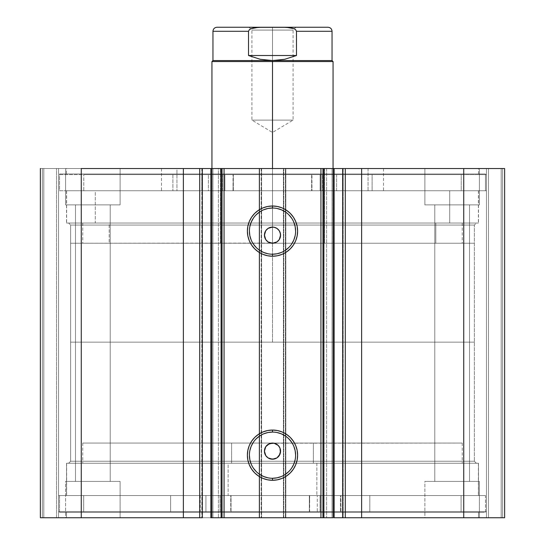 <?xml version="1.0" encoding="UTF-8"?>
<svg xmlns="http://www.w3.org/2000/svg" width="545" height="545" viewBox="0 0 545 545"><rect width="100%" height="100%" fill="white"/><g stroke="black" fill="none" stroke-linecap="round" stroke-linejoin="round"><path stroke-width="0.41" stroke-dasharray="2.73 2.04" d="M333.99 517.75L334.139 168.548L326.618 168.548L334.139 168.548L326.618 168.548L326.618 517.75L326.618 168.548L333.99 168.548L333.99 517.75L326.618 517.75L334.139 517.75L332.062 517.75L332.062 168.548L332.062 517.75L326.618 517.75L333.99 517.75M342.676 168.548L343.173 168.548L343.173 517.75L342.676 517.75L343.173 517.75L343.173 168.548L342.539 168.548M202.324 517.75L201.827 517.75L202.324 517.75L201.827 517.75L201.827 168.548L202.461 168.548M211.01 517.75L211.01 168.548L211.01 517.75L212.938 517.75L212.938 168.548L218.382 168.548L210.861 168.548L218.382 168.548L218.382 517.75L210.861 517.75L218.382 517.75L218.382 168.548L212.938 168.548L212.938 517.75L218.382 517.75L210.861 517.75M474.354 225.065L70.646 225.065L68.629 223.048L476.371 223.048L474.354 225.065L474.354 461.233L476.371 463.25L68.629 463.25L70.646 461.233L474.354 461.233L70.646 461.233L70.646 225.065L474.354 225.065L70.646 225.065L70.646 461.233L474.354 461.233L474.354 225.065L476.371 223.048L68.629 223.048L478.49 223.048L66.51 223.048L66.51 190.75L478.49 190.75L478.49 223.048L478.49 190.75L272.5 190.75L485.452 190.75L59.548 190.75L59.548 173.998L485.452 173.998L485.452 190.75L485.452 173.998L59.548 173.998L485.452 173.998L59.548 173.998L59.548 190.75L485.452 190.75L66.51 190.75L478.49 190.75L66.51 190.75L66.51 223.048L478.49 223.048L68.629 223.048L70.646 225.065L474.354 225.065M272.5 432.076A23.101 23.101 0 0 0 249.399 455.177A23.101 23.101 0 0 0 272.5 478.278A23.101 23.101 0 0 0 295.601 455.177A23.101 23.101 0 0 0 272.5 432.076L277.01 432.519M272.5 208.02A23.101 23.101 0 0 0 249.399 231.121A23.101 23.101 0 0 0 272.5 254.222A23.101 23.101 0 0 0 295.601 231.121A23.101 23.101 0 0 0 272.5 208.02L277.01 208.463M66.51 495.548L478.49 495.548L478.49 463.25L66.51 463.25L66.51 495.548L272.5 495.548L59.548 495.548L59.548 512.3L485.452 512.3L485.452 495.548L59.548 495.548L485.452 495.548L485.452 512.3L59.548 512.3L484.43 512.3L59.548 512.3L59.548 495.548L478.49 495.548L66.51 495.548L66.51 463.25L478.49 463.25L478.49 495.548L66.51 495.548M66.51 517.75L478.49 517.75L478.49 512.3L66.51 512.3L66.51 517.75L478.49 517.75L66.51 517.75L66.51 512.3L478.49 512.3L478.49 517.75L66.51 517.75M66.51 168.548L478.49 168.548L478.49 173.998L66.51 173.998L66.51 168.548L67.505 168.548L66.51 168.548L66.51 173.998L478.49 173.998L478.49 168.548L66.51 168.548M479.396 204.879L424.896 204.879L424.896 168.548L479.396 168.548L479.396 204.879L424.896 204.879L424.896 168.548L479.396 168.548L479.396 204.879L424.896 204.879L479.396 204.879L479.396 168.548L424.896 168.548L478.878 168.548L424.896 168.548L424.896 204.879L479.396 204.879L434.787 204.879L469.511 204.879L469.511 481.419L434.787 481.419L434.787 204.879L469.511 204.879L469.511 481.419L434.787 481.419L434.787 204.879L434.787 481.419L469.511 481.419L469.511 204.879L434.787 204.879L434.787 481.419L469.511 481.419L469.511 204.879L424.896 204.879L479.396 204.879L479.396 168.548L424.896 168.548L424.896 204.879L479.396 204.879M120.104 204.879L65.604 204.879L65.604 168.548L120.104 168.548L120.104 204.879L65.604 204.879L65.604 168.548L120.104 168.548L120.104 204.879L65.604 204.879L120.104 204.879L120.104 168.548L65.604 168.548L119.58 168.548L65.604 168.548L65.604 204.879L120.104 204.879L75.489 204.879L110.213 204.879L110.213 481.419L75.489 481.419L75.489 204.879L110.213 204.879L110.213 481.419L75.489 481.419L75.489 204.879L75.489 481.419L110.213 481.419L110.213 204.879L75.489 204.879L75.489 481.419L110.213 481.419L110.213 204.879L65.604 204.879L120.104 204.879L120.104 168.548L65.604 168.548L65.604 204.879L120.104 204.879M424.896 481.419L479.396 481.419L479.396 517.75L424.896 517.75L424.896 481.419L479.396 481.419L479.396 517.75L424.896 517.75L424.896 481.419L425.42 481.419L424.896 481.419L424.896 517.75L479.396 517.75L424.896 517.75L479.396 517.75L424.896 517.75L479.396 517.75L479.396 481.419L424.896 481.419L425.42 481.419L424.896 481.419L424.896 517.75L479.396 517.75L479.396 481.419L424.896 481.419M65.604 481.419L120.104 481.419L120.104 517.75L65.604 517.75L65.604 481.419L120.104 481.419L120.104 517.75L65.604 517.75L65.604 481.419L66.122 481.419L65.604 481.419L65.604 517.75L120.104 517.75L65.604 517.75L120.104 517.75L65.604 517.75L120.104 517.75L120.104 481.419L65.604 481.419L66.122 481.419L65.604 481.419L65.604 517.75L120.104 517.75L120.104 481.419L65.604 481.419M504.629 517.75L40.371 517.75L58.54 517.75L40.371 517.75L40.371 168.548L58.54 168.548L40.371 168.548L40.371 517.75L40.371 168.548L40.371 517.75L43.804 517.75L43.804 168.548L42.387 168.548L42.387 517.75L42.387 168.548L43.804 168.548L43.804 517.75L43.804 168.548L43.804 517.75L56.517 517.75L56.517 168.548L43.804 168.548L56.517 168.548L56.517 517.75L43.804 517.75L43.804 168.548L43.804 517.75L43.804 168.548L43.804 517.75L42.387 517.75L42.387 168.548L40.371 168.548L42.387 168.548L42.387 517.75L40.371 517.75L40.371 168.548L81.26 168.548L40.371 168.548L40.371 517.75L259.584 517.75L259.584 168.548L81.26 168.548L81.26 517.75L81.26 168.548L261.6 168.548L259.584 168.548L259.584 517.75L261.6 517.75L261.6 168.548L261.6 517.75L259.175 517.75L259.175 168.548L261.6 168.548L261.6 517.75L261.6 168.548L259.175 168.548L259.175 517.75L259.175 168.548L259.175 517.75L283.802 517.75L283.802 168.548L259.175 168.548L261.198 168.548L261.198 517.75L261.198 168.548L283.802 168.548L283.802 517.75L285.825 517.75L285.825 168.548L283.802 168.548L285.825 168.548L285.825 517.75L283.4 517.75L283.4 168.548L285.825 168.548L285.825 517.75L285.825 168.548L283.4 168.548L283.4 517.75L283.4 168.548L285.416 168.548L283.4 168.548L283.4 517.75L463.741 517.75L463.741 168.548L285.416 168.548L285.416 517.75L285.416 168.548L504.629 168.548L463.741 168.548L463.741 517.75L504.629 517.75L504.629 168.548L504.629 517.75L501.196 517.75L501.196 168.548L502.613 168.548L502.613 517.75L502.613 168.548L501.196 168.548L501.196 517.75L501.196 168.548L501.196 517.75L488.483 517.75L488.483 168.548L501.196 168.548L488.483 168.548L488.483 517.75L501.196 517.75L501.196 168.548L501.196 517.75L501.196 168.548L501.196 517.75L502.613 517.75L502.613 168.548L504.629 168.548L504.629 517.75L504.629 168.548L504.629 517.75L502.613 517.75L502.613 168.548L504.629 168.548L504.629 517.75M202.324 168.548L201.827 168.548L201.827 517.75L202.461 517.75M221.972 517.75L222.04 168.548L222.04 517.75M275.593 458.597L274.074 459.06M278.216 456.846L276.983 457.855M280.416 452.711L279.21 455.627M280.416 449.564L280.573 451.144M279.96 448.051L279.21 446.655M277.65 444.918L278.209 445.429M275.593 443.678L276.989 444.427M272.5 443.065L82.758 443.065L231.618 443.065L231.618 463.25L82.758 463.25L313.382 463.25L313.382 443.065L82.799 443.065L462.201 443.065L313.382 443.065L313.382 463.25L462.242 463.25L231.618 463.25L231.618 443.065L462.242 443.065L274.081 443.221M270.191 443.405L270.926 443.221M268.726 444.005L269.414 443.678M265.79 446.655L266.798 445.429M264.781 448.76L265.047 448.038M264.461 451.907L264.427 451.131M265.04 454.23L264.577 452.704M266.26 456.26L265.783 455.62M268.004 457.848L268.665 458.243M270.129 458.856L269.407 458.597M272.5 459.21L270.92 459.054M275.593 242.614L274.074 243.077M278.209 240.863L276.983 241.871M280.416 236.734L279.21 239.643M280.416 233.573L280.573 235.161M279.21 230.664L279.96 232.068M276.989 228.444L275.593 227.701M272.5 227.081L274.087 227.238M268.712 228.028L270.926 227.238M267.404 228.893L268.017 228.444M265.79 230.671L266.798 229.445M264.781 232.783L265.04 232.061M264.461 235.924L264.427 235.154M265.374 238.962L264.577 236.728M266.26 240.277L265.783 239.637M267.35 241.374L266.784 240.863M270.129 242.879L268.004 241.864M272.5 243.234L272.5 342.137L474.354 342.137L70.646 342.137L272.5 342.137L272.5 243.234L474.354 243.234L82.935 243.234L109.184 243.234L109.184 223.048L435.816 223.048L435.816 243.234L82.758 243.234L474.354 243.234L252.716 243.234L292.284 243.234L272.5 243.234L272.5 168.548L272.5 243.234L333.056 243.234L211.944 243.234L220.378 243.234L220.378 168.548L333.002 168.548L324.622 168.548L324.622 243.234L324.622 168.548L333.056 168.548L220.378 168.548L220.378 243.234L333.056 243.234L211.944 243.234L272.5 243.234L272.5 61.565L211.944 61.565L272.5 61.565L272.5 60.556L212.952 60.556L272.5 60.556L272.5 342.137L272.5 243.234L70.646 243.234L270.92 243.077M110.213 481.419L75.489 481.419L110.213 481.419M469.511 481.419L434.787 481.419L469.511 481.419M322.96 517.75L322.96 168.548L322.96 517.75M110.213 204.879L75.489 204.879L110.213 204.879M469.511 204.879L434.787 204.879L469.511 204.879M58.54 168.548L58.54 517.75L58.54 168.548L58.54 517.75L56.517 517.75L56.517 168.548L58.54 168.548L56.517 168.548L56.517 517.75L58.54 517.75L58.54 168.548M486.46 168.548L486.46 517.75L486.46 168.548L486.46 517.75L488.483 517.75L488.483 168.548L486.46 168.548L488.483 168.548L488.483 517.75L486.46 517.75L486.46 168.548M66.51 173.998L478.49 173.998L66.51 173.998M59.548 190.75L251.627 190.75L59.548 190.75M66.51 223.048L252.308 223.048L66.51 223.048M478.49 512.3L66.51 512.3L478.49 512.3M485.452 495.548L58.553 495.548L58.553 511.694L486.46 511.694L486.447 495.548L486.447 511.694L317.285 511.694L317.285 495.548L317.285 511.694L309.328 511.694L309.328 495.548L309.342 511.694L309.342 495.548L317.285 495.548L309.328 495.548L461.077 495.548L461.077 511.694L369.81 511.694L369.81 495.548L83.678 495.548L83.678 511.694L461.097 511.694L461.077 495.548L220.037 495.548L220.051 511.694L205.921 511.694L205.921 495.548L220.051 495.548L83.657 495.548L170.619 495.548L170.619 511.694L83.657 511.694L83.678 495.548L231.032 495.548L231.026 511.694L58.54 511.694L58.54 495.548L222.088 495.548L222.088 511.694L222.088 495.548L231.026 495.548L58.553 495.548L485.445 495.548M478.49 463.25L66.51 463.25L478.49 463.25M476.371 463.25L68.629 463.25L476.371 463.25L474.354 461.233L70.646 461.233L68.629 463.25L476.371 463.25M281.343 252.464L285.335 250.332M288.836 247.457L291.711 243.956M295.158 235.624L295.601 231.121M293.844 222.278L291.711 218.286M288.836 214.784L285.335 211.91M263.657 209.777L259.665 211.91M256.164 214.784L253.289 218.286M249.842 226.611L249.399 231.121M251.156 239.964L253.289 243.956M256.164 247.457L259.665 250.332M267.99 253.779L272.5 254.222M281.343 476.521L285.335 474.382M288.836 471.514L291.711 468.012M295.158 459.68L295.601 455.177M293.844 446.335L291.711 442.342M288.836 438.841L285.335 435.966M263.657 433.834L259.665 435.966M256.164 438.841L253.289 442.342M249.842 450.667L249.399 455.177M251.156 464.02L253.289 468.012M256.164 471.514L259.665 474.382M267.99 477.836L272.5 478.278M316.863 463.25L316.863 495.548L478.387 495.548L228.137 495.548L228.137 463.25L478.387 463.25L66.613 463.25L228.137 463.25L228.137 495.548L66.613 495.548L316.863 495.548L316.863 463.25M231.618 463.25L462.201 463.25L231.618 463.25M228.137 495.548L478.346 495.548L228.137 495.548M368.059 168.548L368.059 190.75L161.483 190.75L176.941 190.75L176.941 168.548L383.517 168.548L176.941 168.548L176.941 190.75L383.414 190.75L161.586 190.75L383.517 190.75L368.059 190.75L368.059 168.548L383.414 168.548L161.586 168.548L368.059 168.548M449.714 190.75L449.714 223.048L66.613 223.048L95.286 223.048L95.286 190.75L478.387 190.75L95.286 190.75L95.286 223.048L478.197 223.048L66.803 223.048L478.387 223.048L449.714 223.048L449.714 190.75L478.197 190.75L66.803 190.75L449.714 190.75M435.816 223.048L82.935 223.048L462.242 223.048L109.184 223.048L109.184 243.234L462.242 243.234L435.816 243.234L435.816 223.048M324.622 243.234L212.039 243.234L324.622 243.234M272.5 30.077L293.087 30.077L272.5 30.077L272.5 27.25L272.5 120.104L293.087 120.104L272.5 120.104L272.5 30.077L293.087 30.077L272.5 30.077L272.5 120.104C299.062 120.104 299.062 120.104 272.5 120.104C299.062 120.104 299.062 120.104 272.5 120.104L272.5 132.476L272.5 120.104C245.938 120.104 245.938 120.104 272.5 120.104C245.938 120.104 245.938 120.104 272.5 120.104L272.5 30.077L251.913 30.077L272.5 30.077L272.5 27.25L295.915 27.25L249.085 27.25L295.915 27.25L272.5 27.25L272.5 30.077L251.913 30.077L272.5 30.077M272.5 61.565L333.056 61.565L272.5 61.565M252.716 243.234L70.646 243.234L252.716 243.234M284.313 243.234L333.056 243.234L284.313 243.234M260.687 243.234L211.944 243.234L260.687 243.234M272.5 342.137L70.646 342.137L272.5 342.137M272.5 60.556L332.048 60.556L272.5 60.556L284.756 59.282L296.487 55.508L296.487 31.29L332.048 31.29L296.487 31.29L295.642 29.675L294.055 28.701L286.759 27.339L258.241 27.339L250.959 28.694L249.365 29.668L248.513 31.29L248.513 55.508L260.244 59.282L272.5 60.556L284.756 59.282L296.487 55.508L248.513 55.508L260.244 59.282L272.5 60.556M248.513 31.29L212.952 31.29L248.513 31.29L248.513 55.508L296.487 55.508L296.242 30.391L294.055 28.701L290.458 27.713L283.039 27.25L328.008 27.25M216.992 27.25L283.039 27.25M261.961 27.25L216.992 27.25L261.961 27.25L254.556 27.706L250.959 28.694L248.765 30.391M272.5 120.104L251.913 120.104L272.5 120.104M272.5 27.25L249.085 27.25L272.5 27.25M233.342 190.75L233.342 174.604L233.349 190.75L486.46 190.75L486.46 174.604L58.54 174.604L58.54 190.75L58.54 174.604L224.894 174.604L224.894 190.75L224.894 174.604L233.342 174.604L233.342 190.75L83.78 190.75L83.78 174.604L172.894 174.604L172.894 190.75L461.22 190.75L461.22 174.604L83.78 174.604L83.78 190.75L461.22 190.75L372.106 190.75L372.106 174.604L461.22 174.604L461.22 190.75L311.658 190.75L311.658 174.604L486.46 174.604L486.46 190.75L320.106 190.75L320.106 174.604L320.106 190.75L311.658 190.75L486.46 190.75L233.342 190.75M208.374 174.604L222.503 174.604L222.503 190.75L208.374 190.75L208.374 174.604L208.374 190.75L222.503 190.75L208.374 190.75L222.503 190.75L222.503 174.604L208.374 174.604M322.497 174.604L336.626 174.604L336.626 190.75L322.497 190.75L322.497 174.604L322.497 190.75L336.626 190.75L322.497 190.75L336.626 190.75L336.626 174.604L322.497 174.604M83.78 174.604L486.46 174.604L83.78 174.604M342.601 190.75L311.965 190.75L311.965 174.604L342.601 174.604L342.601 190.75L343.118 190.75L343.118 174.604L342.601 174.604L342.601 190.75M311.658 174.604L311.965 190.75L311.658 174.604M372.099 190.75L343.118 190.75L343.118 174.604L372.099 174.604L372.099 190.75L372.106 174.604L372.099 190.75M233.035 190.75L202.399 190.75L202.399 174.604L233.035 174.604L233.035 190.75L233.349 174.604L233.035 190.75M172.901 174.604L172.894 190.75L172.901 174.604L201.882 174.604L201.882 190.75L172.901 190.75L172.901 174.604M201.882 174.604L201.882 190.75L202.399 190.75L202.399 174.604L201.882 174.604M309.328 511.694L58.553 511.694L486.447 511.694L309.328 511.694L309.649 495.548L340.421 495.548L340.421 511.694L309.649 511.694L309.649 495.548L309.328 511.694L309.328 495.548M334.167 511.694L320.038 511.694L320.038 495.548L334.167 495.548L334.167 511.694L320.038 511.694L334.167 511.694L334.167 495.548L320.038 495.548L334.167 495.548L320.038 495.548L320.038 511.694L334.167 511.694L334.167 495.548M205.921 511.694L220.051 511.694L205.921 511.694L220.051 511.694L220.051 495.548L205.921 495.548L220.051 495.548L205.921 495.548L205.921 511.694L205.921 495.548M220.051 511.694L220.051 495.548M200.233 495.548L230.733 495.548L230.733 511.694L200.233 511.694L200.233 495.548L199.715 495.548L199.715 511.694L200.233 511.694L200.233 495.548M231.026 511.694L230.733 495.548L231.026 511.694M170.626 495.548L199.715 495.548L199.715 511.694L170.626 511.694L170.626 495.548L170.619 511.694L170.626 495.548M369.81 511.694L369.81 495.548L369.81 511.694L340.938 511.694L340.938 495.548L369.81 495.548L369.81 511.694M340.938 511.694L340.938 495.548L340.421 495.548L340.421 511.694L340.938 511.694M478.387 463.25L478.387 495.548M462.242 443.065L462.242 463.25M82.758 443.065L82.758 463.25M66.613 463.25L66.613 495.548M82.758 223.048L82.758 243.234M333.056 243.234L333.056 168.548L333.056 243.234M161.483 168.548L161.483 190.75M66.613 190.75L66.613 223.048M478.387 190.75L478.387 223.048M383.517 168.548L383.517 190.75M211.944 243.234L211.944 168.548L211.944 243.234M462.242 223.048L462.242 243.234M249.085 27.25L251.913 30.077L251.913 120.104L272.5 132.476L293.087 120.104L293.087 30.077L295.915 27.25M70.646 243.234L70.646 342.137M474.354 243.234L474.354 342.137M311.651 174.604L311.651 190.75M320.038 511.694L320.038 495.548M461.097 511.694L461.097 495.548M486.46 495.548L486.46 511.694M58.54 495.548L58.54 511.694M83.657 511.694L83.657 495.548M231.039 511.694L231.039 495.548"/><path stroke-width="0.82" d="M201.991 517.75L183.379 517.75L183.379 168.548L183.379 517.75L199.715 517.75L199.715 168.548L81.26 168.548L81.26 517.75L183.379 517.75L40.371 517.75L40.371 168.548L40.371 517.75L81.26 517.75L81.26 168.548L222.04 168.548L222.04 517.75L224.056 517.75L222.04 517.75L222.04 168.548L334.139 168.548L334.139 517.75L343.009 517.75M222.04 168.548L224.056 168.548L224.056 517.75L320.944 517.75L320.944 168.548L224.056 168.548L224.056 517.75L333.206 517.75L333.206 168.548L342.676 168.548L342.676 517.75L334.139 517.75L334.139 168.548L343.009 168.548M272.5 432.076L272.5 430.053A25.118 25.118 0 0 1 297.618 455.177A25.118 25.118 0 0 1 272.5 480.295L267.602 479.811L262.888 478.387L258.541 476.064L254.74 472.937L251.613 469.129L249.29 464.79L247.859 460.075L247.382 455.177L247.859 450.272L249.29 445.565L251.613 441.218L254.74 437.41L258.541 434.29L262.888 431.967L267.602 430.536L272.5 430.053L277.398 430.536L282.112 431.967L286.459 434.29L290.26 437.41L293.387 441.218L295.71 445.565L297.141 450.272L297.618 455.177L297.141 460.075L295.71 464.79L293.387 469.129L290.26 472.937L286.459 476.064L282.112 478.387L277.398 479.811L272.5 480.295L272.5 478.278A23.101 23.101 0 0 0 295.601 455.177A23.101 23.101 0 0 0 272.5 432.076A23.101 23.101 0 0 0 249.399 455.177A23.101 23.101 0 0 0 272.5 478.278L272.5 480.295A25.118 25.118 0 0 1 247.382 455.177A25.118 25.118 0 0 1 272.5 430.053L272.5 432.076A23.101 23.101 0 0 1 295.601 455.177A23.101 23.101 0 0 1 272.5 478.278A23.101 23.101 0 0 1 249.399 455.177A23.101 23.101 0 0 1 272.5 432.076L267.99 432.519L263.657 433.834M272.5 208.02L272.5 206.003A25.118 25.118 0 0 1 297.618 231.121A25.118 25.118 0 0 1 272.5 256.239L267.602 255.755L262.888 254.331L258.541 252.008L254.74 248.881L251.613 245.08L249.29 240.733L247.859 236.019L247.382 231.121L247.859 226.223L249.29 221.508L251.613 217.162L254.74 213.361L258.541 210.234L262.888 207.911L267.602 206.48L272.5 206.003L277.398 206.48L282.112 207.911L286.459 210.234L290.26 213.361L293.387 217.162L295.71 221.508L297.141 226.223L297.618 231.121L297.141 236.019L295.71 240.733L293.387 245.08L290.26 248.881L286.459 252.008L282.112 254.331L277.398 255.755L272.5 256.239L272.5 254.222A23.101 23.101 0 0 0 295.601 231.121A23.101 23.101 0 0 0 272.5 208.02A23.101 23.101 0 0 0 249.399 231.121A23.101 23.101 0 0 0 272.5 254.222L272.5 256.239A25.118 25.118 0 0 1 247.382 231.121A25.118 25.118 0 0 1 272.5 206.003L272.5 208.02A23.101 23.101 0 0 1 295.601 231.121A23.101 23.101 0 0 1 272.5 254.222A23.101 23.101 0 0 1 249.399 231.121A23.101 23.101 0 0 1 272.5 208.02L267.99 208.463L263.657 209.777M268.106 457.916L272.5 459.21A8.073 8.073 0 0 1 264.427 451.137A8.073 8.073 0 0 1 272.5 443.065L268.106 444.366M265.831 455.695L267.942 457.807M265.728 446.743L264.427 451.131L265.722 455.525M267.949 444.468L265.837 446.58M268.106 241.932L272.5 243.234A8.073 8.073 0 0 1 264.427 235.161A8.073 8.073 0 0 1 272.5 227.081L268.106 228.382M265.831 239.711L267.942 241.823M265.728 230.767L264.427 235.154L265.722 239.548M267.949 228.491L265.837 230.596M342.676 517.75L504.629 517.75L504.629 168.548L463.741 168.548L504.629 168.548L504.629 517.75L361.621 517.75L361.621 168.548L463.741 168.548L463.741 517.75L463.741 168.548L345.285 168.548L361.621 168.548L361.621 517.75L345.285 517.75L345.285 168.548L345.285 517.75L342.676 517.75L342.676 168.548L345.285 168.548L342.676 168.548M202.324 168.548L199.715 168.548L199.715 517.75L202.324 517.75L202.324 168.548L202.324 517.75M211.01 517.75L221.972 517.75M333.206 517.75L320.944 517.75L320.944 168.548L322.96 168.548L322.96 517.75L322.96 168.548L323.894 168.548L323.894 517.75L323.894 168.548L333.206 168.548L333.206 517.75M201.991 168.548L221.972 168.548M279.272 455.531L280.573 451.144L279.96 454.23L276.983 457.855L274.074 459.06L270.129 458.856M268.011 457.848L265.79 455.627L264.427 451.137L265.79 446.655L269.407 443.678L274.074 443.221L278.209 445.429L279.96 448.051L280.416 452.711M276.989 444.427L277.65 444.918M269.414 443.678L270.191 443.405M266.791 445.429L268.726 444.005M264.427 451.137L264.781 448.76M264.584 452.711L264.461 451.907M270.926 459.06L268.017 457.855L266.26 456.26M269.4 458.597L268.665 458.243M270.926 243.077L268.004 241.864L265.783 239.637L264.584 236.734L264.584 233.58L265.79 230.671L268.017 228.444L270.926 227.238L274.074 227.238L276.989 228.444L279.21 230.671L280.416 233.58L280.416 236.734L279.21 239.643L276.983 241.871L274.074 243.077L270.129 242.879M268.017 228.444L268.712 228.028M266.798 229.445L267.404 228.893M264.427 235.161L264.781 232.783M264.584 236.734L264.461 235.924M265.783 239.637L265.374 238.962M266.784 240.863L266.26 240.277M268.004 241.864L267.35 241.374M272.5 254.222L277.01 253.779L281.343 252.464M285.335 250.332L288.836 247.457M291.711 243.956L293.844 239.964L295.158 235.624M295.601 231.121L295.158 226.611L293.844 222.278M291.711 218.286L288.836 214.784M285.335 211.91L281.343 209.777L277.01 208.463M259.665 211.91L256.164 214.784M253.289 218.286L251.156 222.278L249.842 226.611M249.399 231.121L249.842 235.624L251.156 239.964M253.289 243.956L256.164 247.457M259.665 250.332L263.657 252.464L267.99 253.779M274.074 227.238L272.5 227.081A8.073 8.073 0 0 1 280.573 235.161A8.073 8.073 0 0 1 272.5 243.234L276.894 241.932M276.983 228.444L279.21 230.671M279.272 239.548L280.573 235.161L279.96 232.068L280.416 233.58M280.573 235.161L280.416 236.734M276.983 241.871L275.593 242.614M274.074 243.077L272.5 243.234M265.04 232.068L265.79 230.671M270.926 227.238L272.5 227.081M272.5 478.278L277.01 477.836L281.343 476.521M285.335 474.382L288.836 471.514M291.711 468.012L293.844 464.02L295.158 459.68M295.601 455.177L295.158 450.667L293.844 446.335M291.711 442.342L288.836 438.841M285.335 435.966L281.343 433.834L277.01 432.519M259.665 435.966L256.164 438.841M253.289 442.342L251.156 446.335L249.842 450.667M249.399 455.177L249.842 459.68L251.156 464.02M253.289 468.012L256.164 471.514M259.665 474.382L263.657 476.521L267.99 477.836M274.074 443.221L272.5 443.065A8.073 8.073 0 0 1 280.573 451.137A8.073 8.073 0 0 1 272.5 459.21L276.894 457.916M280.573 451.144L280.416 449.564M276.983 457.855L275.593 458.597M274.074 459.06L272.5 459.21M265.79 455.627L265.04 454.23M265.04 448.051L265.79 446.655M270.926 443.221L272.5 443.065M279.169 230.603L277.058 228.491M276.894 228.382L275.593 227.701M279.96 232.068L279.272 230.767M277.058 241.823L278.209 240.863M278.209 445.429L277.058 444.475M276.887 444.366L275.593 443.678M279.96 448.051L279.272 446.743M277.058 457.807L278.209 456.846M222.04 517.75L221.107 517.75L221.107 168.548L221.107 517.75L211.794 517.75L211.794 168.548L211.794 517.75L210.861 517.75L210.861 168.548M272.5 61.565L272.5 60.556L212.952 60.556L272.5 60.556L272.5 61.565L211.944 61.565L272.5 61.565L272.5 168.548L272.5 61.565L333.056 61.565L272.5 61.565M333.056 168.548L333.056 61.565L332.048 60.556L272.5 60.556L332.048 60.556L332.048 31.29L296.487 31.29L296.487 55.508L284.756 59.282L272.5 60.556L260.244 59.282L248.513 55.508L248.513 31.29L212.952 31.29L248.513 31.29L248.513 55.508L296.487 55.508L296.487 31.29L295.642 29.675L294.041 28.694L286.759 27.339L258.241 27.339L250.945 28.701L249.358 29.675L248.513 31.29L249.358 29.675L250.945 28.701L254.542 27.713L261.961 27.25L216.992 27.25C214.546 27.495 213.197 28.837 212.952 31.29L212.952 60.556L211.944 61.565L211.944 168.548M272.5 60.556L284.756 59.282L296.487 55.508L248.513 55.508L260.244 59.282L272.5 60.556M283.039 27.25L328.008 27.25L283.039 27.25L290.444 27.706L294.041 28.694L295.635 29.668L296.487 31.29L332.048 31.29C331.803 28.837 330.454 27.495 328.008 27.25L261.961 27.25"/></g></svg>
